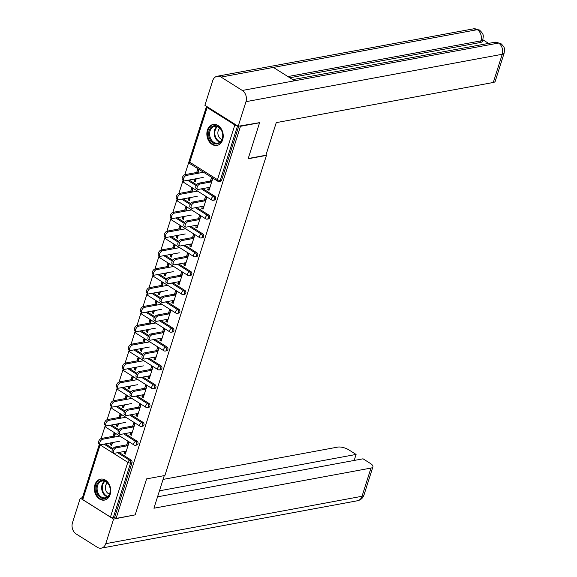 <?xml version="1.0" encoding="UTF-8"?>
<svg xmlns="http://www.w3.org/2000/svg" width="577" height="577" viewBox="0 0 577 577"><rect width="100%" height="100%" fill="white"/><g stroke="black" fill="none" stroke-linecap="round" stroke-linejoin="round"><path stroke-width="0.87" d="M207.41 130.142A10.653 8.107 -100.5 0 0 208.867 141.091A10.653 8.107 -100.5 0 0 216.981 145.426A10.653 8.107 -100.5 0 0 222.679 139.757A10.653 8.107 -100.5 0 0 221.222 128.808A10.653 8.107 -100.5 0 0 213.108 124.481A10.653 8.107 -100.5 0 0 207.41 130.142M94.902 484.81A10.653 8.107 -100.5 0 0 96.366 495.758A10.653 8.107 -100.5 0 0 104.48 500.093A10.653 8.107 -100.5 0 0 110.178 494.424A10.653 8.107 -100.5 0 0 108.714 483.476A10.653 8.107 -100.5 0 0 100.6 479.141A10.653 8.107 -100.5 0 0 94.902 484.81M206.523 106.334L184.835 174.701M183.082 180.226L178.856 193.547M177.103 199.072L172.876 212.394M171.124 217.918L166.904 231.233M165.152 236.765L160.925 250.079M159.173 255.604L154.946 268.925M153.194 274.45L148.967 287.772M147.214 293.296L142.988 306.611M141.235 312.143L137.016 325.457M135.256 330.982L131.037 344.303M129.284 349.828L125.058 363.149M123.305 368.674L119.078 381.996M117.326 387.52L113.099 400.835M111.347 406.367L107.12 419.681M105.367 425.206L101.148 438.527M99.395 444.052L82.561 497.302M210.086 182.13L211.377 178.048L212.646 178.848L209.011 190.323L207.734 189.523L208.953 189.299L209.581 187.337M211.305 181.899L212.336 178.654M196.245 178.719L195.3 181.697L194.031 180.897L195.25 180.666L195.848 178.791M197.918 172.256L198.625 170.02M204.107 200.969L205.398 196.894L206.674 197.695L203.032 209.17L201.755 208.369L202.981 208.146L203.602 206.184M205.325 200.746L206.357 197.493M190.266 197.565L189.321 200.544L188.052 199.743L189.27 199.512L189.869 197.637M191.939 191.102L192.646 188.867M198.127 219.815L199.418 215.74L200.695 216.541L197.053 228.016L195.783 227.215L197.002 226.985L197.622 225.023M199.346 219.592L200.378 216.339M184.294 216.411L183.349 219.383L182.072 218.582L183.291 218.358L183.89 216.483M185.96 209.941L186.674 207.713M192.148 238.662L193.446 234.579L194.716 235.38L191.074 246.862L189.804 246.054L191.023 245.831L191.643 243.869M193.367 238.438L194.399 235.185M178.315 235.25L177.37 238.229L176.093 237.428L177.319 237.205L177.911 235.329M179.988 228.788L180.695 226.559M186.169 257.508L187.467 253.426L188.737 254.226L185.094 265.701L183.825 264.901L185.044 264.677L185.664 262.715M187.388 257.277L188.419 254.031M172.335 254.096L171.391 257.075L170.121 256.275L171.34 256.051L171.932 254.168M174.009 247.634L174.716 245.398M180.19 276.347L181.488 272.272L182.758 273.072L179.122 284.548L177.846 283.747L179.065 283.523L179.692 281.562M181.416 276.123L182.447 272.871M166.356 272.943L165.411 275.921L164.142 275.121L165.361 274.89L165.952 273.015M168.03 266.48L168.736 264.244M174.218 295.193L175.509 291.118L176.786 291.919L173.143 303.394L171.867 302.593L173.093 302.362L173.713 300.408M175.437 294.97L176.468 291.717M160.377 291.789L159.432 294.76L158.163 293.96L159.382 293.736L159.98 291.861M162.05 285.327L162.757 283.091M168.239 314.039L169.53 309.957L170.806 310.758L167.164 322.24L165.895 321.432L167.114 321.209L167.734 319.247M169.458 313.816L170.489 310.563M154.405 310.628L153.46 313.607L152.184 312.806L153.403 312.583L154.001 310.707M156.071 304.166L156.785 301.937M162.26 332.886L163.551 328.803L164.827 329.604L161.185 341.079L159.916 340.279L161.134 340.055L161.755 338.093M163.479 332.655L164.51 329.409M148.426 329.474L147.481 332.453L146.205 331.652L147.423 331.429L148.022 329.546M150.099 323.012L150.806 320.776M156.28 351.725L157.579 347.65L158.848 348.45L155.206 359.925L153.936 359.125L155.155 358.901L155.776 356.939M157.499 351.501L158.531 348.248M142.447 348.32L141.502 351.299L140.225 350.499L141.452 350.268L142.043 348.393M144.12 341.858L144.827 339.622M150.301 370.571L151.6 366.496L152.869 367.297L149.234 378.772L147.957 377.971L149.176 377.74L149.804 375.786M151.527 370.347L152.559 367.095M136.468 367.167L135.523 370.138L134.253 369.338L135.472 369.114L136.064 367.239M138.141 360.704L138.848 358.468M144.329 389.417L145.62 385.335L146.89 386.143L143.255 397.618L141.978 396.817L143.197 396.587L143.824 394.625M145.548 389.194L146.58 385.941M130.489 386.006L129.544 388.985L128.274 388.184L129.493 387.96L130.092 386.085M132.162 379.543L132.869 377.315M138.35 408.264L139.641 404.181L140.918 404.982L137.276 416.457L135.999 415.656L137.225 415.433L137.845 413.471M139.569 408.033L140.6 404.787M124.509 404.852L123.565 407.831L122.295 407.03L123.514 406.807L124.113 404.924M126.183 398.39L126.89 396.154M132.371 427.103L133.662 423.028L134.939 423.828L131.296 435.303L130.027 434.503L131.246 434.279L131.866 432.317M133.59 426.879L134.621 423.633M118.537 423.698L117.593 426.677L116.316 425.876L117.535 425.646L118.134 423.77M120.204 417.236L120.918 415M259.001 122.411L259.563 122.764L248.146 158.769L266.451 155.379L265.961 155.069M266.451 155.379L164.907 475.491L146.601 478.881L135.184 514.879L116.092 518.413L114.621 517.482L131.982 462.761L130.59 463.021L113.229 517.742L114.621 517.482M199.7 218.474L200.104 218.402M193.721 237.32L194.124 237.241L193.721 237.335M187.749 256.159L188.145 256.087M175.79 293.852L176.194 293.78M163.832 331.537L164.236 331.465M145.902 388.076L146.306 387.996M133.943 425.761L134.347 425.689M113.229 517.742A2.048 0.765 -162.4 0 1 110.452 517.064L82.749 499.617A2.048 0.765 -162.4 0 1 82.1 498.759L99.446 444.088A2.048 0.765 -162.4 0 0 100.102 444.896L82.749 499.617M126.392 445.949L127.69 441.874L128.959 442.674L125.317 454.149L124.048 453.349L125.267 453.125L125.887 451.164M127.611 445.725L128.642 442.472M112.558 442.545L111.613 445.523L110.337 444.716L111.563 444.492L112.154 442.617M114.232 436.082L114.938 433.846M259.563 122.764L240.479 126.298L116.092 518.413M206.681 106.435A2.048 0.765 17.6 0 0 206.487 106.644A2.048 0.765 17.6 0 0 207.129 107.51L234.839 124.949A2.048 0.765 17.6 0 0 237.226 125.663M239.909 125.945L240.479 126.298M114.282 437.106L115.256 434.041L113.979 433.24L113.005 436.306M124.668 451.387L124.048 453.349M110.935 442.84L110.337 444.716M189.105 180.038L196.656 184.791M202.715 188.607L214.781 196.202A2.048 1.558 79.5 0 1 215.675 198.942A2.048 1.558 79.5 0 1 214.579 200.031L213.18 200.291A2.048 1.558 79.5 0 0 214.276 199.195A2.048 1.558 -100.5 0 0 213.382 196.461L214.781 196.202M238.763 126.154L221.647 180.096A2.048 1.558 79.5 0 1 220.551 181.185L219.159 181.445A2.048 1.558 79.5 0 0 220.255 180.356L221.647 180.096M105.411 443.864L112.962 448.617M119.021 452.433L131.087 460.028A2.048 1.558 79.5 0 1 131.982 462.761M202.383 206.407L201.755 208.369M191.997 192.127L192.963 189.068L191.694 188.261L190.72 191.326M188.65 197.861L188.052 199.743M177.146 217.731L184.698 222.484M190.756 226.299L202.823 233.894A2.048 1.558 79.5 0 1 203.717 236.628A2.048 1.558 79.5 0 1 202.621 237.717L201.229 237.976A2.048 1.558 79.5 0 0 202.325 236.887A2.048 1.558 -100.5 0 0 201.431 234.154L202.823 233.894M190.424 244.1L189.804 246.054M180.038 229.819L181.012 226.754L179.735 225.953L178.762 229.019M176.692 235.553L176.093 237.428M165.195 255.416L172.739 260.169M178.798 263.985L190.864 271.579A2.048 1.558 79.5 0 1 191.759 274.32A2.048 1.558 79.5 0 1 190.662 275.409L189.27 275.669A2.048 1.558 79.5 0 0 190.367 274.58A2.048 1.558 -100.5 0 0 189.472 271.839L190.864 271.579M178.466 281.785L177.846 283.747M168.08 267.504L169.054 264.446L167.777 263.639L166.811 266.704M164.733 273.238L164.142 275.121M153.237 293.109L160.788 297.862M166.847 301.677L178.913 309.272A2.048 1.558 79.5 0 1 179.808 312.006A2.048 1.558 79.5 0 1 178.711 313.095L177.312 313.354A2.048 1.558 79.5 0 0 178.408 312.265A2.048 1.558 -100.5 0 0 177.514 309.532L178.913 309.272M166.515 319.478L165.895 321.432M156.129 305.197L157.095 302.132L155.826 301.331L154.852 304.396M152.782 310.931L152.184 312.806M141.278 330.794L148.83 335.547M154.888 339.363L166.955 346.957A2.048 1.558 79.5 0 1 167.849 349.698A2.048 1.558 79.5 0 1 166.753 350.787L165.361 351.047A2.048 1.558 79.5 0 0 166.457 349.958A2.048 1.558 -100.5 0 0 165.563 347.217L166.955 346.957M154.557 357.163L153.936 359.125M144.171 342.882L145.144 339.824L143.868 339.024L142.901 342.082M140.824 348.616L140.225 350.499M129.327 368.487L136.872 373.24M142.937 377.055L155.004 384.65A2.048 1.558 79.5 0 1 155.891 387.383A2.048 1.558 79.5 0 1 154.795 388.472L153.403 388.732A2.048 1.558 79.5 0 0 154.499 387.643A2.048 1.558 -100.5 0 0 153.605 384.909L155.004 384.65M142.606 394.856L141.978 396.817M132.212 380.575L133.186 377.509L131.917 376.709L130.943 379.774M128.866 386.309L128.274 388.184M117.369 406.172L124.92 410.925M130.979 414.74L143.046 422.335A2.048 1.558 79.5 0 1 143.94 425.076A2.048 1.558 79.5 0 1 142.844 426.165L141.452 426.425A2.048 1.558 79.5 0 0 142.541 425.336A2.048 1.558 -100.5 0 0 141.653 422.595L143.046 422.335M130.647 432.541L130.027 434.503M120.261 418.26L121.228 415.202L119.958 414.401L118.985 417.459M116.915 424.001L116.316 425.876M111.39 425.018L118.941 429.771M125 433.587L137.066 441.181A2.048 1.558 79.5 0 1 137.961 443.922A2.048 1.558 79.5 0 1 136.864 445.011L135.472 445.264A2.048 1.558 79.5 0 0 136.569 444.175A2.048 1.558 -100.5 0 0 135.674 441.441L137.066 441.181M126.24 399.414L127.207 396.356L125.937 395.555L124.964 398.613M122.894 405.155L122.295 407.03M136.626 413.695L135.999 415.656M123.348 387.333L130.9 392.086M136.958 395.894L149.025 403.496A2.048 1.558 79.5 0 1 149.919 406.23A2.048 1.558 79.5 0 1 148.823 407.319L147.423 407.578A2.048 1.558 79.5 0 0 148.52 406.489A2.048 1.558 -100.5 0 0 147.625 403.749L149.025 403.496M138.191 361.729L139.165 358.663L137.889 357.863L136.922 360.928M134.845 367.462L134.253 369.338M148.577 376.009L147.957 377.971M135.299 349.64L142.851 354.393M148.909 358.209L160.976 365.804A2.048 1.558 79.5 0 1 161.87 368.544A2.048 1.558 79.5 0 1 160.774 369.633L159.382 369.886A2.048 1.558 79.5 0 0 160.478 368.797A2.048 1.558 -100.5 0 0 159.584 366.063L160.976 365.804M150.15 324.036L151.116 320.978L149.847 320.177L148.873 323.235M146.803 329.777L146.205 331.652M160.536 338.317L159.916 340.279M147.258 311.955L154.809 316.708M160.868 320.516L172.934 328.118A2.048 1.558 79.5 0 1 173.828 330.852A2.048 1.558 79.5 0 1 172.732 331.941L171.34 332.201A2.048 1.558 79.5 0 0 172.436 331.111A2.048 1.558 -100.5 0 0 171.542 328.371L172.934 328.118M162.101 286.351L163.075 283.285L161.805 282.485L160.832 285.55M158.754 292.085L158.163 293.96M172.494 300.631L171.867 302.593M159.216 274.263L166.76 279.016M172.826 282.831L184.892 290.426A2.048 1.558 79.5 0 1 185.787 293.166A2.048 1.558 79.5 0 1 184.69 294.256L183.291 294.508A2.048 1.558 79.5 0 0 184.388 293.419A2.048 1.558 -100.5 0 0 183.493 290.685L184.892 290.426M174.059 248.658L175.033 245.6L173.756 244.799L172.79 247.858M170.713 254.399L170.121 256.275M184.445 262.939L183.825 264.901M171.167 236.577L178.719 241.323M184.777 245.138L196.844 252.74A2.048 1.558 79.5 0 1 197.738 255.474A2.048 1.558 79.5 0 1 196.642 256.563L195.25 256.823A2.048 1.558 79.5 0 0 196.346 255.734A2.048 1.558 -100.5 0 0 195.452 252.993L196.844 252.74M186.018 210.973L186.984 207.908L185.715 207.107L184.741 210.172M182.671 216.707L182.072 218.582M196.404 225.254L195.783 227.215M183.125 198.885L190.677 203.638M196.735 207.453L208.802 215.048A2.048 1.558 79.5 0 1 209.696 217.781A2.048 1.558 79.5 0 1 208.6 218.878L207.201 219.13A2.048 1.558 79.5 0 0 208.297 218.041A2.048 1.558 -100.5 0 0 207.41 215.308L208.802 215.048M197.969 173.28L198.942 170.222L197.673 169.422L196.699 172.48M194.622 179.021L194.031 180.897M208.355 187.561L207.734 189.523M113.82 453.133L112.544 452.332A3.073 1.63 -57.8 0 1 112.465 449.469A3.073 1.63 -57.8 0 1 115.047 447.016L116.316 447.817A3.073 1.63 122.2 0 0 113.741 450.269A3.073 1.63 122.2 0 0 113.82 453.133A3.073 1.63 122.2 0 0 114.592 453.248L126.291 451.084M115.047 447.016L126.745 444.853M116.316 447.817L128.015 445.653M110.452 517.064L127.813 462.336L100.102 444.896A2.048 1.089 -57.8 0 1 100.225 444.578L98.934 443.763A3.073 1.63 -57.8 0 1 98.855 440.907A3.073 1.63 -57.8 0 1 101.437 438.448L102.706 439.248A3.073 1.63 122.2 0 0 100.131 441.708A3.073 1.63 122.2 0 0 100.21 444.564A3.073 1.63 122.2 0 0 100.982 444.687L119.504 441.254M119.85 436.075L102.706 439.248M114.628 436.003L101.437 438.448M107.668 497.165A9.218 7.011 79.5 0 1 97.693 494.467A9.218 7.011 79.5 0 1 98.804 481.809A9.218 7.011 79.5 0 1 108.779 484.507A9.218 7.011 79.5 0 1 107.668 497.165M99.569 482.293A8.532 6.491 -100.5 0 0 97.773 492.376A8.532 6.491 -100.5 0 0 105.223 497.8A8.532 6.491 -100.5 0 0 107.776 496.516A8.532 6.491 -100.5 0 0 109.572 486.44A8.532 6.491 -100.5 0 0 102.122 481.016A8.532 6.491 -100.5 0 0 99.569 482.293M107.401 482.935A6.08 4.623 -100.5 0 0 107.113 483.165A6.08 4.623 -100.5 0 0 105.533 489.296A6.08 4.623 -100.5 0 0 109.471 494.121M101.545 479.04A10.581 8.049 -100.5 0 0 101.314 479.076A10.581 8.049 -100.5 0 0 98.148 480.67A10.581 8.049 -100.5 0 0 95.919 493.169A10.581 8.049 -100.5 0 0 105.165 499.891A10.581 8.049 -100.5 0 0 105.396 499.848M222.758 134.347A9.218 7.011 79.5 0 1 216.808 143.961A9.218 7.011 79.5 0 1 208.73 135.299A9.218 7.011 79.5 0 1 214.68 125.678A9.218 7.011 79.5 0 1 222.758 134.347M209.682 135.184A8.532 6.491 -100.5 0 0 217.731 143.132A8.532 6.491 -100.5 0 0 222.679 134.304A8.532 6.491 -100.5 0 0 214.622 126.349A8.532 6.491 -100.5 0 0 209.682 135.184M219.902 128.267A6.08 4.623 -100.5 0 0 217.918 133.878A6.08 4.623 -100.5 0 0 221.972 139.454M214.053 124.38A10.581 8.049 -100.5 0 0 213.815 124.416A10.581 8.049 -100.5 0 0 207.684 135.364A10.581 8.049 -100.5 0 0 217.666 145.231A10.581 8.049 -100.5 0 0 217.897 145.18M164.279 475.607L153.936 508.222L370.975 468.07A8.193 3.051 17.6 0 0 372.908 466.851A8.193 3.051 17.6 0 0 370.326 463.403L363.034 458.809L157.55 496.826M101.271 548.15A8.403 6.39 -100.5 0 0 105.764 543.678L362.024 496.278A8.193 3.051 17.6 0 0 363.957 495.052C362.919 498.081 360.776 499.978 357.531 500.742L101.271 548.15A8.403 6.39 -100.5 0 1 97.39 547.321L76.142 533.949A8.403 6.39 -100.5 0 1 72.478 522.726L80.275 498.146L82.424 497.749M105.764 543.678L113.568 519.098L80.275 498.146M354.177 460.453L356.081 454.438L348.789 449.844A8.193 3.051 17.6 0 0 337.682 447.11L163.075 479.415M356.081 454.438L159.461 490.811M113.568 519.098L134.65 514.98M248.225 158.516L265.903 155.249L276.253 122.634L493.285 82.482L502.235 54.274L245.975 101.682L238.178 126.262L259.419 122.677M245.975 101.682A8.403 6.39 -100.5 0 0 242.311 90.459L294.609 80.787L273.368 67.408L221.07 77.087L242.311 90.459M221.07 77.087A8.403 6.39 -100.5 0 0 217.183 76.258A8.403 6.39 -100.5 0 0 212.689 80.722L204.893 105.31L238.178 126.262M488.604 43.39L482.841 39.763M504.168 53.055C504.269 49.672 506.238 48.497 500.641 43.369L498.571 43.051A8.403 6.39 -100.5 0 1 502.235 54.274A8.193 3.051 17.6 0 0 504.168 53.055L495.225 81.263A8.193 3.051 -162.4 0 1 493.285 82.482M480.425 42.496L480.944 40.866L482.877 39.647L482.358 41.277A8.193 3.051 -162.4 0 1 480.425 42.496L289.805 77.765M287.923 76.575L480.944 40.866A8.403 6.39 -100.5 0 0 477.323 29.679L479.408 30.004C484.882 35.06 482.999 36.272 482.877 39.647M119.792 434.286L118.523 433.486A3.073 1.63 -57.8 0 1 118.444 430.63A3.073 1.63 -57.8 0 1 121.019 428.17L122.295 428.971A3.073 1.63 122.2 0 0 119.713 431.43A3.073 1.63 122.2 0 0 119.792 434.286A3.073 1.63 122.2 0 0 120.571 434.409L132.27 432.245M121.019 428.17L132.717 426.006M133.943 425.776L134.34 425.703M122.295 428.971L133.994 426.807M125.772 415.447L124.502 414.639A3.073 1.63 -57.8 0 1 124.423 411.783A3.073 1.63 -57.8 0 1 126.998 409.324L128.274 410.124A3.073 1.63 122.2 0 0 125.692 412.584A3.073 1.63 122.2 0 0 125.772 415.447A3.073 1.63 122.2 0 0 126.551 415.563L138.249 413.399M126.998 409.324L138.696 407.16M128.274 410.124L139.973 407.961M131.751 396.601L130.481 395.8A3.073 1.63 -57.8 0 1 130.402 392.937A3.073 1.63 -57.8 0 1 132.977 390.478L134.253 391.278A3.073 1.63 122.2 0 0 131.671 393.738A3.073 1.63 122.2 0 0 131.751 396.601A3.073 1.63 122.2 0 0 132.522 396.716L144.221 394.553M132.977 390.478L144.676 388.314M145.894 388.09L146.298 388.018M134.253 391.278L145.945 389.114M137.73 377.755L136.453 376.954A3.073 1.63 -57.8 0 1 136.374 374.091A3.073 1.63 -57.8 0 1 138.956 371.638L140.225 372.439A3.073 1.63 122.2 0 0 137.651 374.891A3.073 1.63 122.2 0 0 137.73 377.755A3.073 1.63 122.2 0 0 138.502 377.87L150.2 375.706M138.956 371.638L150.655 369.468M140.225 372.439L151.924 370.275M143.709 358.908L142.432 358.108A3.073 1.63 -57.8 0 1 142.353 355.252A3.073 1.63 -57.8 0 1 144.935 352.792L146.205 353.593A3.073 1.63 122.2 0 0 143.63 356.052A3.073 1.63 122.2 0 0 143.709 358.908A3.073 1.63 122.2 0 0 144.481 359.031L156.179 356.867M144.935 352.792L156.634 350.628M146.205 353.593L157.903 351.429M105.425 425.242A2.048 2.048 0 0 0 106.298 427.543A2.048 1.089 122.2 0 1 106.081 426.05A2.048 1.089 -57.8 0 1 106.204 425.732L104.913 424.917A3.073 1.63 -57.8 0 1 104.834 422.061A3.073 1.63 -57.8 0 1 107.416 419.602L108.685 420.402A3.073 1.63 122.2 0 0 106.11 422.862A3.073 1.63 122.2 0 0 106.19 425.718A3.073 1.63 122.2 0 0 106.961 425.84L125.483 422.414M125.829 417.229L108.685 420.402M120.607 417.164L107.416 419.602M112.162 406.879L110.892 406.078A3.073 1.63 -57.8 0 1 110.813 403.215A3.073 1.63 -57.8 0 1 113.388 400.755L114.664 401.556A3.073 1.63 122.2 0 0 112.082 404.015A3.073 1.63 122.2 0 0 112.162 406.879A3.073 1.63 122.2 0 0 112.941 406.994L131.462 403.568M131.808 398.39L114.664 401.556M126.587 398.318L113.388 400.755M118.141 388.032L116.871 387.232A3.073 1.63 -57.8 0 1 116.792 384.369A3.073 1.63 -57.8 0 1 119.367 381.909L120.643 382.717A3.073 1.63 122.2 0 0 118.061 385.169A3.073 1.63 122.2 0 0 118.141 388.032A3.073 1.63 122.2 0 0 118.92 388.148L137.441 384.722M137.788 379.543L120.643 382.717M132.566 379.471L119.367 381.909M124.12 369.186L122.843 368.386A3.073 1.63 -57.8 0 1 122.771 365.522A3.073 1.63 -57.8 0 1 125.346 363.07L126.615 363.871A3.073 1.63 122.2 0 0 124.041 366.33A3.073 1.63 122.2 0 0 124.12 369.186A3.073 1.63 122.2 0 0 124.892 369.302L143.413 365.876M143.767 360.697L126.615 363.871M138.545 360.625L125.346 363.07M129.335 349.864A2.048 2.048 0 0 0 130.207 352.165A2.048 1.089 122.2 0 1 129.991 350.672A2.048 1.089 -57.8 0 1 130.113 350.354L128.822 349.539A3.073 1.63 -57.8 0 1 128.743 346.683A3.073 1.63 -57.8 0 1 131.325 344.224L132.595 345.024A3.073 1.63 122.2 0 0 130.02 347.484A3.073 1.63 122.2 0 0 130.099 350.34A3.073 1.63 122.2 0 0 130.871 350.463L149.393 347.037M149.739 341.851L132.595 345.024M144.517 341.779L131.325 344.224M149.681 340.069L148.412 339.262A3.073 1.63 -57.8 0 1 148.332 336.405A3.073 1.63 -57.8 0 1 150.907 333.946L152.184 334.747A3.073 1.63 122.2 0 0 149.609 337.206A3.073 1.63 122.2 0 0 149.681 340.069A3.073 1.63 122.2 0 0 150.46 340.185L162.159 338.021M150.907 333.946L162.606 331.782M163.832 331.559L164.229 331.479M152.184 334.747L163.882 332.583M136.078 331.501L134.802 330.7A3.073 1.63 -57.8 0 1 134.722 327.837A3.073 1.63 -57.8 0 1 137.304 325.378L138.574 326.178A3.073 1.63 122.2 0 0 135.999 328.638A3.073 1.63 122.2 0 0 136.078 331.501A3.073 1.63 122.2 0 0 136.85 331.616L155.372 328.19M155.718 323.012L138.574 326.178M150.496 322.94L137.304 325.378M155.66 321.223L154.391 320.423A3.073 1.63 -57.8 0 1 154.311 317.559A3.073 1.63 -57.8 0 1 156.886 315.1L158.163 315.9A3.073 1.63 122.2 0 0 155.581 318.36A3.073 1.63 122.2 0 0 155.66 321.223A3.073 1.63 122.2 0 0 156.439 321.339L168.138 319.175M156.886 315.1L168.585 312.936M158.163 315.9L169.862 313.737M142.05 312.655L140.781 311.854A3.073 1.63 -57.8 0 1 140.701 308.991A3.073 1.63 -57.8 0 1 143.276 306.531L144.553 307.339A3.073 1.63 122.2 0 0 141.971 309.791A3.073 1.63 122.2 0 0 142.05 312.655A3.073 1.63 122.2 0 0 142.829 312.77L161.351 309.344M161.697 304.166L144.553 307.339M156.475 304.093L143.276 306.531M161.639 302.377L160.37 301.576A3.073 1.63 -57.8 0 1 160.291 298.713A3.073 1.63 -57.8 0 1 162.865 296.261L164.142 297.061A3.073 1.63 122.2 0 0 161.56 299.513A3.073 1.63 122.2 0 0 161.639 302.377A3.073 1.63 122.2 0 0 162.418 302.492L174.11 300.328M162.865 296.261L174.564 294.09M175.783 293.866L176.187 293.794M164.142 297.061L175.841 294.897M148.029 293.808L146.76 293.008A3.073 1.63 -57.8 0 1 146.681 290.144A3.073 1.63 -57.8 0 1 149.255 287.692L150.532 288.493A3.073 1.63 122.2 0 0 147.95 290.952A3.073 1.63 122.2 0 0 148.029 293.808A3.073 1.63 122.2 0 0 148.808 293.924L167.33 290.498M167.676 285.319L150.532 288.493M162.454 285.247L149.255 287.692M167.618 283.531L166.342 282.73A3.073 1.63 -57.8 0 1 166.27 279.874A3.073 1.63 -57.8 0 1 168.845 277.414L170.114 278.215A3.073 1.63 122.2 0 0 167.539 280.674A3.073 1.63 122.2 0 0 167.618 283.531A3.073 1.63 122.2 0 0 168.39 283.653L180.089 281.482M168.845 277.414L180.543 275.251M170.114 278.215L181.813 276.051M153.244 274.486A2.048 2.048 0 0 0 154.124 276.787A2.048 1.089 122.2 0 1 153.908 275.294A2.048 1.089 -57.8 0 1 154.023 274.977L152.739 274.162A3.073 1.63 -57.8 0 1 152.66 271.305A3.073 1.63 -57.8 0 1 155.235 268.846L156.511 269.647A3.073 1.63 122.2 0 0 153.929 272.106A3.073 1.63 122.2 0 0 154.009 274.962A3.073 1.63 122.2 0 0 154.78 275.085L173.309 271.659M173.655 266.473L156.511 269.647M168.434 266.401L155.235 268.846M173.598 264.684L172.321 263.884A3.073 1.63 -57.8 0 1 172.242 261.028A3.073 1.63 -57.8 0 1 174.824 258.568L176.093 259.369A3.073 1.63 122.2 0 0 173.518 261.828A3.073 1.63 122.2 0 0 173.598 264.684A3.073 1.63 122.2 0 0 174.369 264.807L186.068 262.643M174.824 258.568L186.522 256.404M187.741 256.181L188.145 256.101M176.093 259.369L187.792 257.205M159.988 256.123L158.711 255.322A3.073 1.63 -57.8 0 1 158.632 252.459A3.073 1.63 -57.8 0 1 161.214 250L162.483 250.8A3.073 1.63 122.2 0 0 159.908 253.26A3.073 1.63 122.2 0 0 159.988 256.123A3.073 1.63 122.2 0 0 160.759 256.238L179.281 252.813M179.627 247.634L162.483 250.8M174.413 247.562L161.214 250M179.577 245.845L178.3 245.045A3.073 1.63 -57.8 0 1 178.221 242.181A3.073 1.63 -57.8 0 1 180.803 239.722L182.072 240.522A3.073 1.63 122.2 0 0 179.497 242.982A3.073 1.63 122.2 0 0 179.577 245.845A3.073 1.63 122.2 0 0 180.349 245.961L192.047 243.797M180.803 239.722L192.502 237.558M182.072 240.522L193.771 238.359M165.967 237.277L164.69 236.476A3.073 1.63 -57.8 0 1 164.611 233.613A3.073 1.63 -57.8 0 1 167.193 231.153L168.462 231.954A3.073 1.63 122.2 0 0 165.887 234.413A3.073 1.63 122.2 0 0 165.967 237.277A3.073 1.63 122.2 0 0 166.739 237.392L185.26 233.966M185.606 228.788L168.462 231.954M180.385 228.716L167.193 231.153M185.549 226.999L184.279 226.198A3.073 1.63 -57.8 0 1 184.2 223.335A3.073 1.63 -57.8 0 1 186.775 220.876L188.052 221.683A3.073 1.63 122.2 0 0 185.469 224.136A3.073 1.63 122.2 0 0 185.549 226.999A3.073 1.63 122.2 0 0 186.328 227.114L198.026 224.951M186.775 220.876L198.474 218.712M199.7 218.488L200.096 218.416M188.052 221.683L199.75 219.52M171.181 217.947A2.048 2.048 0 0 0 172.054 220.255A2.048 1.089 122.2 0 1 171.838 218.762A2.048 1.089 -57.8 0 1 171.96 218.445L170.669 217.63A3.073 1.63 -57.8 0 1 170.59 214.767A3.073 1.63 -57.8 0 1 173.172 212.314L174.442 213.115A3.073 1.63 122.2 0 0 171.867 215.567A3.073 1.63 122.2 0 0 171.939 218.431A3.073 1.63 122.2 0 0 172.718 218.546L191.239 215.12M191.586 209.941L174.442 213.115M186.364 209.869L173.172 212.314M191.528 208.153L190.259 207.352A3.073 1.63 -57.8 0 1 190.179 204.489A3.073 1.63 -57.8 0 1 192.754 202.037L194.031 202.837A3.073 1.63 122.2 0 0 191.449 205.297A3.073 1.63 122.2 0 0 191.528 208.153A3.073 1.63 122.2 0 0 192.307 208.268L204.006 206.104M192.754 202.037L204.453 199.873M194.031 202.837L205.729 200.673M177.918 199.584L176.649 198.784A3.073 1.63 -57.8 0 1 176.569 195.928A3.073 1.63 -57.8 0 1 179.144 193.468L180.421 194.269A3.073 1.63 122.2 0 0 177.839 196.728A3.073 1.63 122.2 0 0 177.918 199.584A3.073 1.63 122.2 0 0 178.697 199.707L197.219 196.281M197.565 191.095L180.421 194.269M192.343 191.023L179.144 193.468M197.507 189.306L196.238 188.506A3.073 1.63 -57.8 0 1 196.158 185.65A3.073 1.63 -57.8 0 1 198.733 183.19L200.003 183.991A3.073 1.63 122.2 0 0 197.428 186.45A3.073 1.63 122.2 0 0 197.507 189.306A3.073 1.63 122.2 0 0 198.279 189.429L209.978 187.265M198.733 183.19L210.432 181.027M200.003 183.991L211.701 181.827M183.897 180.745L182.628 179.937A3.073 1.63 -57.8 0 1 182.548 177.081A3.073 1.63 -57.8 0 1 185.123 174.622L186.4 175.422A3.073 1.63 122.2 0 0 183.818 177.882A3.073 1.63 122.2 0 0 183.897 180.745A3.073 1.63 122.2 0 0 184.676 180.861L203.198 177.435M203.544 172.249L186.4 175.422M198.322 172.184L185.123 174.622M117.629 452.693L129.695 460.287A2.048 1.558 -100.5 0 1 130.59 463.021A2.048 0.765 -162.4 0 1 127.813 462.336A2.048 1.089 -57.8 0 1 129.695 460.287L131.087 460.028M207.129 107.51L189.775 162.231L217.479 179.671L234.839 124.949M237.544 125.858L220.255 180.356A2.048 0.765 17.6 0 1 217.479 179.671A2.048 1.089 122.2 0 0 217.695 181.164A2.048 2.048 0 0 0 219.159 181.445M206.487 106.644L189.126 161.365A2.048 0.765 17.6 0 0 189.775 162.231A2.048 1.089 122.2 0 0 189.992 163.724L217.695 181.164M104.019 444.124L112.479 449.447M123.608 433.846L135.674 441.441A2.048 1.089 -57.8 0 0 133.792 443.497A2.048 1.089 122.2 0 0 134.008 444.99A2.048 2.048 0 0 0 135.472 445.264M109.998 425.278L118.458 430.601M115.977 406.432L124.43 411.754M129.587 415L141.653 422.595A2.048 1.089 -57.8 0 0 139.771 424.65A2.048 1.089 122.2 0 0 139.987 426.143A2.048 2.048 0 0 0 141.452 426.425M121.949 387.585L130.409 392.915M135.559 396.154L147.625 403.749A2.048 1.089 -57.8 0 0 145.743 405.804A2.048 1.089 122.2 0 0 145.959 407.297A2.048 2.048 0 0 0 147.423 407.578M127.928 368.746L136.388 374.069M141.538 377.308L153.605 384.909A2.048 1.089 -57.8 0 0 151.722 386.958A2.048 1.089 122.2 0 0 151.939 388.451A2.048 2.048 0 0 0 153.403 388.732M133.907 349.9L142.368 355.223M147.517 358.468L159.584 366.063A2.048 1.089 -57.8 0 0 157.701 368.119A2.048 1.089 122.2 0 0 157.918 369.612A2.048 2.048 0 0 0 159.382 369.886M139.886 331.054L148.347 336.377M153.496 339.622L165.563 347.217A2.048 1.089 -57.8 0 0 163.68 349.273A2.048 1.089 122.2 0 0 163.897 350.766A2.048 2.048 0 0 0 165.361 351.047M145.866 312.207L154.319 317.538M159.476 320.776L171.542 328.371A2.048 1.089 -57.8 0 0 169.66 330.426A2.048 1.089 122.2 0 0 169.876 331.919A2.048 2.048 0 0 0 171.34 332.201M151.845 293.368L160.298 298.691M165.448 301.93L177.514 309.532A2.048 1.089 -57.8 0 0 175.632 311.58A2.048 1.089 122.2 0 0 175.848 313.073A2.048 2.048 0 0 0 177.312 313.354M157.817 274.522L166.277 279.845M171.427 283.091L183.493 290.685A2.048 1.089 -57.8 0 0 181.611 292.741A2.048 1.089 122.2 0 0 181.827 294.227A2.048 2.048 0 0 0 183.291 294.508M163.796 255.676L172.256 260.999M177.406 264.244L189.472 271.839A2.048 1.089 -57.8 0 0 187.59 273.895A2.048 1.089 122.2 0 0 187.806 275.388A2.048 2.048 0 0 0 189.27 275.669M169.775 236.83L178.235 242.16M183.385 245.398L195.452 252.993A2.048 1.089 -57.8 0 0 193.569 255.048A2.048 1.089 122.2 0 0 193.785 256.541A2.048 2.048 0 0 0 195.25 256.823M175.754 217.991L184.214 223.313M189.364 226.552L201.431 234.154A2.048 1.089 -57.8 0 0 199.548 236.202A2.048 1.089 122.2 0 0 199.765 237.695A2.048 2.048 0 0 0 201.229 237.976M181.733 199.144L190.186 204.467M195.336 207.713L207.41 215.308A2.048 1.089 -57.8 0 0 205.527 217.363A2.048 1.089 122.2 0 0 205.744 218.849A2.048 2.048 0 0 0 207.201 219.13M187.705 180.298L196.166 185.621M201.315 188.867L213.382 196.461A2.048 1.089 -57.8 0 0 211.499 198.517A2.048 1.089 122.2 0 0 211.716 200.01A2.048 2.048 0 0 0 213.18 200.291M112.183 406.886A2.048 1.089 -57.8 0 0 112.061 407.211A2.048 1.089 122.2 0 0 112.277 408.696L139.987 426.143M118.162 388.04A2.048 1.089 -57.8 0 0 118.04 388.364A2.048 1.089 122.2 0 0 118.256 389.857L145.959 407.297M124.134 369.201A2.048 1.089 -57.8 0 0 124.019 369.518A2.048 1.089 122.2 0 0 124.235 371.011L151.939 388.451M136.093 331.508A2.048 1.089 -57.8 0 0 135.97 331.833A2.048 1.089 122.2 0 0 136.186 333.318L163.897 350.766M142.072 312.662A2.048 1.089 -57.8 0 0 141.949 312.986A2.048 1.089 122.2 0 0 142.166 314.479L169.876 331.919M148.051 293.823A2.048 1.089 -57.8 0 0 147.928 294.14A2.048 1.089 122.2 0 0 148.145 295.633L175.848 313.073M160.002 256.13A2.048 1.089 -57.8 0 0 159.887 256.448A2.048 1.089 122.2 0 0 160.096 257.941L187.806 275.388M165.981 237.284A2.048 1.089 -57.8 0 0 165.859 237.609A2.048 1.089 122.2 0 0 166.075 239.102L193.785 256.541M177.94 199.599A2.048 1.089 -57.8 0 0 177.817 199.916A2.048 1.089 122.2 0 0 178.033 201.409L205.744 218.849M183.919 180.752A2.048 1.089 -57.8 0 0 183.796 181.07A2.048 1.089 122.2 0 0 184.013 182.563L211.716 200.01M107.394 496.833A8.532 6.491 79.5 0 1 101.891 490.046A8.532 6.491 79.5 0 1 104.112 481.456A8.532 6.491 79.5 0 1 104.495 481.139M105.021 481.326A8.258 6.282 -100.5 0 0 104.675 481.607A8.258 6.282 -100.5 0 0 102.526 489.902A8.258 6.282 -100.5 0 0 107.827 496.472M219.902 142.166A8.532 6.491 79.5 0 1 214.226 134.34A8.532 6.491 79.5 0 1 216.995 126.478M217.529 126.659A8.258 6.282 -100.5 0 0 214.868 134.246A8.258 6.282 -100.5 0 0 220.327 141.805M357.531 500.742A8.403 6.39 -100.5 0 0 362.024 496.278L370.975 468.07M500.627 43.362L494.734 42.258A8.403 6.39 -100.5 0 1 498.571 43.051L294.609 80.787M273.368 67.408L477.323 29.679A8.403 6.39 -100.5 0 0 473.443 28.85L217.183 76.258M106.298 427.543L134.008 444.99M111.397 406.396A2.048 2.048 0 0 0 112.277 408.696M117.376 387.549A2.048 2.048 0 0 0 118.256 389.857M123.355 368.71A2.048 2.048 0 0 0 124.235 371.011M130.207 352.165L157.918 369.612M135.314 331.018A2.048 2.048 0 0 0 136.186 333.318M141.293 312.171A2.048 2.048 0 0 0 142.166 314.479M147.265 293.332A2.048 2.048 0 0 0 148.145 295.633M154.124 276.787L181.827 294.227M159.223 255.64A2.048 2.048 0 0 0 160.096 257.941M165.202 236.794A2.048 2.048 0 0 0 166.075 239.102M172.054 220.255L199.765 237.695M177.153 199.108A2.048 2.048 0 0 0 178.033 201.409M183.133 180.262A2.048 2.048 0 0 0 184.013 182.563M189.126 161.365A2.048 2.048 0 0 0 189.992 163.724M372.908 466.851L363.957 495.052M494.734 42.258L292.755 79.619M479.393 29.997L473.443 28.85"/></g></svg>
